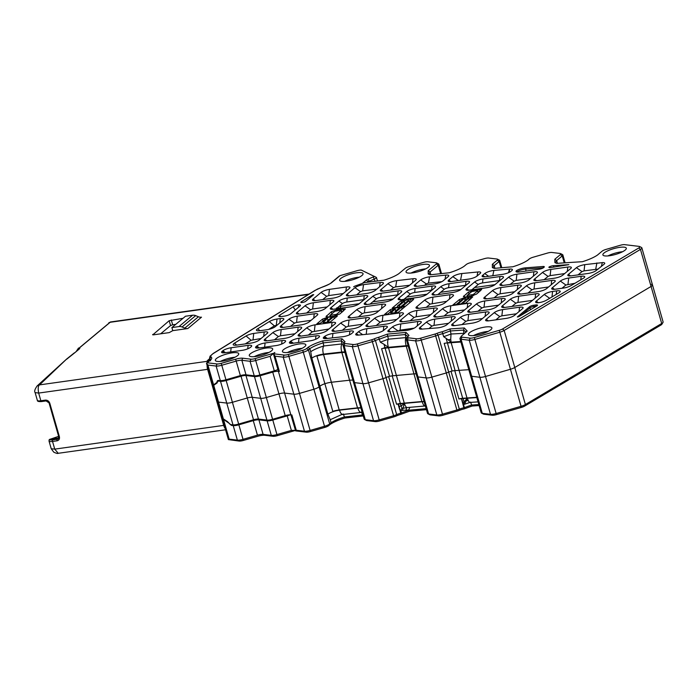 <?xml version="1.0" encoding="UTF-8"?>
<svg xmlns="http://www.w3.org/2000/svg" width="698" height="698" viewBox="0 0 698 698"><rect width="100%" height="100%" fill="white"/><g stroke="black" fill="none" stroke-linecap="round" stroke-linejoin="round"><path stroke-width="1.05" d="M235.645 359.191A8.114 2.024 164 0 1 239.615 358.318A8.114 2.024 164 0 1 242.703 358.196L250.914 359.182A4.869 1.213 -16 0 0 252.772 359.112A4.869 1.213 -16 0 0 255.163 358.589L273.695 353.232L270.126 356.32L255.721 360.482A6.491 1.614 164 0 1 252.536 361.18A6.491 1.614 164 0 1 250.067 361.285L241.848 360.29A6.491 1.614 -16 0 0 239.379 360.386A6.491 1.614 -16 0 0 236.203 361.084L221.79 365.255A6.491 1.614 164 0 1 218.605 365.953A6.491 1.614 164 0 1 216.136 366.049L207.917 365.054L206.486 363.213L213.265 386.971L213.579 384.79L216.397 383.062L217.54 380.611L220.298 380.567L216.136 366.049L216.991 363.955A4.869 1.213 -16 0 0 218.84 363.876A4.869 1.213 -16 0 0 221.231 363.353L235.636 359.191A4.869 1.213 -16 0 0 235.645 359.191L236.203 361.084A6.491 1.614 164 0 1 236.194 361.084L240.365 375.603L225.951 379.773A6.491 1.614 164 0 1 220.298 380.567M228.769 422.909L231.413 425.387L233.211 425.606A6.491 1.614 -16 0 0 238.864 424.812L253.278 420.641A6.491 1.614 164 0 1 258.923 419.847L267.142 420.842A6.491 1.614 -16 0 0 269.611 420.746A6.491 1.614 -16 0 0 272.796 420.048L287.201 415.877A6.491 1.614 -16 0 0 290.176 414.804M228.656 422.997L223.508 419.411L221.632 416.139L228.386 439.592L229.162 439.138L237.372 440.124A6.491 1.614 -16 0 0 243.035 439.33L257.44 435.159A6.491 1.614 164 0 1 263.085 434.365L271.304 435.36A6.491 1.614 -16 0 0 273.773 435.264A6.491 1.614 -16 0 0 276.958 434.566L291.363 430.396L295.804 430.326M265.999 348.093A12.18 3.028 164 0 1 272.682 348.921A12.18 3.028 164 0 1 255.948 356.469A12.18 3.028 164 0 1 249.265 355.631A12.18 3.028 164 0 1 265.999 348.093M268.966 352.446A12.18 3.028 -16 0 0 267.299 352.63A12.18 3.028 -16 0 0 254.29 356.652M356.381 272.813A12.18 3.028 164 0 1 363.056 273.642A12.18 3.028 164 0 1 346.321 281.181A12.18 3.028 164 0 1 339.647 280.352A12.18 3.028 164 0 1 356.381 272.813M359.339 277.167A12.18 3.028 -16 0 0 357.681 277.35A12.18 3.028 -16 0 0 344.664 281.373M232.068 352.856A12.18 3.028 164 0 1 238.751 353.694A12.18 3.028 164 0 1 222.016 361.232A12.18 3.028 164 0 1 215.342 360.404A12.18 3.028 164 0 1 232.068 352.856M235.034 357.21A12.18 3.028 -16 0 0 233.368 357.402A12.18 3.028 -16 0 0 220.359 361.424M277.891 369.469A6.491 1.614 164 0 1 274.288 370.839L259.883 375.001A6.491 1.614 164 0 1 254.229 375.803L246.01 374.809A6.491 1.614 -16 0 0 243.541 374.905A6.491 1.614 -16 0 0 240.365 375.603L235.636 359.191M344.105 342.866L341.182 340.886A1340.588 333.714 -16 0 0 322.973 342.936C317.276 344.707 312.905 346.618 309.851 348.677L308.437 349.855A6.491 1.614 164 0 1 303.29 352.185L288.885 356.355A6.491 1.614 164 0 1 285.7 357.053A6.491 1.614 164 0 1 283.231 357.149L275.012 356.163L273.511 353.781L284.086 355.055A4.869 1.213 -16 0 0 285.936 354.985A4.869 1.213 -16 0 0 288.326 354.462L302.731 350.291A4.869 1.213 -16 0 0 306.596 348.546L308.001 347.368C311.369 345.074 316.281 342.927 322.746 340.921A1342.21 334.115 164 0 1 341.976 338.757L344.986 341.758L344.384 342.491A4.869 1.213 -16 0 0 344.166 342.762A4.869 1.213 -16 0 0 344.908 343.512L353.162 344.507A4.869 1.213 -16 0 0 355.012 344.437A4.869 1.213 -16 0 0 357.402 343.913L371.807 339.743A4.869 1.213 -16 0 0 374.111 338.905A8.114 2.024 164 0 1 378.621 337.317L387.338 334.133A1342.21 334.115 164 0 1 406.018 332.431L408.967 335.459L407.85 336.645A4.869 1.213 -16 0 0 407.475 337.047A4.869 1.213 -16 0 0 408.225 337.797L416.444 338.783A4.869 1.213 -16 0 0 418.294 338.713A4.869 1.213 -16 0 0 420.685 338.19L435.107 334.019A4.869 1.213 -16 0 0 436.913 333.391A8.114 2.024 164 0 1 442.183 331.786L450.009 328.941A1342.21 334.115 164 0 1 464.301 327.964L467.171 331.026L461.518 335.991A4.869 1.213 -16 0 0 461.142 336.392A4.869 1.213 -16 0 0 461.893 337.143L470.112 338.137A4.869 1.213 -16 0 0 471.961 338.059A4.869 1.213 -16 0 0 474.352 337.535L499.271 330.329A4.869 1.213 -16 0 0 502.525 329.002L638.81 247.956A4.869 1.213 -16 0 0 639.621 246.534A4.869 1.213 -16 0 0 639.045 246.377L624.649 244.649A4.869 1.213 -16 0 0 620.409 245.242L606.004 249.413A4.869 1.213 -16 0 0 602.138 251.158L597.392 255.119C593.919 257.457 588.929 259.656 582.42 261.706A1523.211 379.171 -16 0 0 556.725 263.382L554.91 262.623L554.814 259.255L560.407 254.596A4.869 1.213 -16 0 0 560.599 253.601A4.869 1.213 -16 0 0 560.023 253.444L551.813 252.458A4.869 1.213 -16 0 0 547.572 253.051L533.159 257.222A4.869 1.213 -16 0 0 529.302 258.967L527.767 260.249C524.338 262.57 519.391 264.743 512.908 266.758A1523.211 379.171 -16 0 0 494.332 268.39L492.387 267.613L492.343 264.298L497.29 260.18A4.869 1.213 -16 0 0 497.491 259.176A4.869 1.213 -16 0 0 496.915 259.028L488.696 258.033A4.869 1.213 -16 0 0 484.456 258.635L470.051 262.797A4.869 1.213 -16 0 0 466.194 264.551L464.083 266.304C460.689 268.617 455.759 270.772 449.303 272.77A1523.211 379.171 -16 0 0 430.238 274.811L428.206 274.017L428.197 270.745L436.398 263.914A4.869 1.213 -16 0 0 436.59 262.91A4.869 1.213 -16 0 0 436.014 262.762L427.804 261.776A4.869 1.213 -16 0 0 423.564 262.369L409.159 266.54A4.869 1.213 -16 0 0 405.294 268.285L398.741 273.738C395.365 276.042 390.461 278.188 384.031 280.177A1523.211 379.171 -16 0 0 364.478 282.62L364.365 282.577A3.246 0.811 164 0 1 363.257 283.065L355.465 285.892A3.246 0.811 -16 0 0 353.685 286.799A3.246 0.811 164 0 1 355.465 285.892L362.393 283.379L366.398 280.038A3.246 0.811 164 0 1 368.178 279.13L374.416 276.425L376.327 277.403A3.246 0.811 164 0 1 376.327 277.403A3.246 0.811 164 0 1 376.484 277.577A3.246 0.811 164 0 1 374.416 278.982L367.131 282.28M216.397 383.062L217.191 382.042M273.511 353.781A6.491 1.614 164 0 1 274.078 353.109L274.838 352.473A6.491 1.614 164 0 1 273.695 353.232M171.891 327.571L172.772 330.643L187.858 328.522A6.491 5.479 50.2 0 1 184.804 328.104L182.038 326.987A6.491 5.479 -129.8 0 0 178.976 326.577L192.596 315.226L185.511 316.229L171.891 327.571L178.976 326.577M172.772 330.643L169.204 332.614L153.412 334.839L152.653 334.473L153.412 334.839M183.024 318.297L169.169 320.714L152.766 334.857M207.559 362.716L206.913 361.363L39.542 384.886L66.72 358.973L37.116 385.959L39.542 384.886C38.137 385.811 37.849 388.542 38.66 393.079L35.118 392.573C34.15 391.473 34.821 389.266 37.125 385.959M58.833 436.459L58.222 438.815A2.635 2.225 50.2 0 1 57.236 439.243L58.737 438.012L50.125 439.208A0.986 0.471 82 0 0 50.02 439.19L50.02 439.19A0.986 0.471 82 0 0 49.89 439.251L49.165 440.455M108.827 322.764L110.171 322.284A0.986 0.838 -129.8 0 0 109.97 322.345L79.659 347.595A0.986 0.838 50.2 0 1 79.869 347.534L78.743 349.524L79.537 347.7M175.756 324.352L172.668 324.788L171.28 319.946M169.169 320.714L170.556 325.556L172.668 324.788M170.556 325.556L160.627 333.819M58.231 453.299C57.794 453.735 56.302 453.351 53.755 452.147L51.224 448.744L54.732 449.128L58.231 453.299L225.541 429.785M192.596 315.226A6.491 5.479 50.2 0 1 195.658 315.644L198.424 316.761A6.491 5.479 -129.8 0 0 201.486 317.18L187.858 328.522M210.578 360.831L209.766 358.868A4.057 3.22 164.4 0 1 209.679 360.5M209.662 358.746A20.294 5.052 164 0 0 206.913 361.363A4.057 3.813 -150.2 0 0 209.356 359.601L209.679 358.484A1.623 1.571 -7.8 0 1 209.609 358.24L209.609 358.24A1.623 1.571 -7.8 0 1 210.787 356.512A14.614 3.638 -16 0 0 211.197 357.175C212.131 357.838 211.922 358.789 210.543 360.02L207.236 362.777L216.991 363.955M308.516 294.408L110.171 322.284L79.869 347.534A12.834 3.193 164 0 1 78.97 349.262L78.726 349.436M78.97 349.262L74.948 352.612L78.359 349.524M295.376 430.448L277.272 435.692A4.869 1.213 164 0 1 273.023 436.285L264.812 435.299A8.114 2.024 -16 0 0 257.754 436.285A4.869 1.213 164 0 1 257.745 436.294L243.34 440.455A4.869 1.213 164 0 1 239.1 441.057L228.386 439.592M297.261 316.177A6.491 1.614 -16 0 0 288.928 319.204L280.884 325.905A6.491 1.614 -16 0 0 280.622 327.24A6.491 1.614 -16 0 0 283.859 327.345L300.821 324.954A6.491 1.614 -16 0 0 309.162 321.926L317.206 315.234A6.491 1.614 -16 0 0 317.695 314.693A6.491 1.614 -16 0 0 314.231 313.795L297.261 316.177L296.554 322.389L294.469 323.139L290.56 326.402M333.286 301.833A6.491 1.614 -16 0 0 333.784 301.292A6.491 1.614 -16 0 0 330.311 300.393L313.35 302.775A6.491 1.614 -16 0 0 305.017 305.803L296.973 312.503A6.491 1.614 -16 0 0 296.711 313.838A6.491 1.614 -16 0 0 299.948 313.943L316.909 311.561A6.491 1.614 -16 0 0 325.251 308.533L333.286 301.833M301.117 328.627A6.491 1.614 -16 0 0 301.606 328.095A6.491 1.614 -16 0 0 298.142 327.188L281.181 329.578A6.491 1.614 -16 0 0 272.839 332.606L264.795 339.307A6.491 1.614 -16 0 0 264.533 340.641A6.491 1.614 -16 0 0 267.77 340.746L284.74 338.356A6.491 1.614 -16 0 0 293.073 335.328L301.117 328.627M267.186 333.4A6.491 1.614 -16 0 0 267.674 332.859A6.491 1.614 -16 0 0 264.21 331.96L253.74 333.435A6.491 1.614 -16 0 0 246.08 335.982L234.449 343.18A6.491 1.614 -16 0 0 233.507 344.995A6.491 1.614 -16 0 0 236.753 345.1L250.809 343.128A6.491 1.614 -16 0 0 259.141 340.101L267.186 333.4M312.844 295.367L312.66 294.739L301.318 301.772L301.536 302.539M312.66 294.739L313.725 294.635L305.724 301.292A2.434 0.602 164 0 1 302.6 302.435L302.173 302.487A2.434 0.602 164 0 1 300.838 302.321A2.434 0.602 164 0 1 301.318 301.772M285.028 342.029A6.491 1.614 -16 0 0 285.526 341.497A6.491 1.614 -16 0 0 282.053 340.589L265.092 342.971A6.491 1.614 -16 0 0 256.751 346.007L256.122 346.531A6.491 1.614 -16 0 0 255.861 347.866A6.491 1.614 -16 0 0 259.098 347.97L276.068 345.58A6.491 1.614 -16 0 0 284.4 342.552L285.028 342.029M222.191 351.295A6.491 1.614 -16 0 0 221.929 352.63A6.491 1.614 -16 0 0 225.166 352.734L242.136 350.352A6.491 1.614 -16 0 0 250.469 347.325L251.097 346.801A6.491 1.614 -16 0 0 251.594 346.26A6.491 1.614 -16 0 0 248.122 345.362L231.16 347.744A6.491 1.614 -16 0 0 222.819 350.771L222.191 351.295L224.346 352.83M266.889 329.726A6.491 1.614 -16 0 0 275.23 326.699L283.275 319.998A6.491 1.614 -16 0 0 283.763 319.466A6.491 1.614 -16 0 0 280.299 318.558L277.001 319.021A6.491 1.614 -16 0 0 269.341 321.569L257.71 328.775A6.491 1.614 -16 0 0 256.777 330.59A6.491 1.614 -16 0 0 260.014 330.695L266.889 329.726M349.375 288.431A6.491 1.614 -16 0 0 349.873 287.899A6.491 1.614 -16 0 0 346.4 286.991L329.439 289.373A6.491 1.614 -16 0 0 321.097 292.401L313.053 299.102A6.491 1.614 -16 0 0 312.791 300.437A6.491 1.614 -16 0 0 316.028 300.541L332.998 298.159A6.491 1.614 -16 0 0 341.331 295.132L349.375 288.431M295.437 309.868A4.869 3.542 58.2 0 1 293.378 306.684L279.802 315.095A4.869 3.542 -121.8 0 0 280.474 316.63M293.378 306.684A4.869 1.213 164 0 1 298.439 304.886A4.869 1.213 164 0 1 300.472 305.296A4.869 1.213 164 0 1 300.027 306.038L290.647 313.856A4.869 1.213 164 0 1 284.391 316.124L281.53 316.534A4.869 1.213 164 0 1 278.86 316.203A4.869 1.213 164 0 1 279.296 315.452A4.869 1.213 164 0 1 279.802 315.095M376.318 277.403L361.294 270.082A4.869 1.213 -16 0 0 357.167 270.684L340.057 275.64L331.768 282.542C329.561 284.182 326.289 285.752 321.953 287.262A14.614 3.638 -16 0 0 320.347 287.881L317.564 289.094A14.667 3.656 -16 0 0 315.391 290.281L213.614 353.319A14.667 3.656 -16 0 0 210.944 355.657L210.787 356.512M207.236 362.777L206.486 363.213L207.236 362.777M339.176 276.181L340.057 275.64L339.176 276.181M343.233 293.544L328.723 295.586L326.638 296.345L322.729 299.599M277.132 325.12L274.375 325.87L268.695 329.386M261.043 338.513L251.114 340.275L245.26 343.905M294.975 333.749L280.465 335.782L278.38 336.541L274.471 339.804M327.144 306.946L312.643 308.987L310.558 309.746L306.64 313.001M311.064 320.347L296.554 322.389M298.439 304.886A4.807 2.295 -98 0 1 298.796 307.068M336.488 307.966L340.31 307.984M479.116 405.555A1342.21 334.115 -16 0 0 472.118 406.035L464.292 408.88A8.114 2.024 -16 0 0 459.022 410.494A4.869 1.213 164 0 1 457.207 411.113L446.284 372.95A6.491 1.614 -16 0 0 448.701 372.113A6.491 1.614 164 0 1 446.284 372.95L431.861 377.121A6.491 1.614 164 0 1 428.677 377.819A6.491 1.614 164 0 1 426.208 377.915L417.971 376.929L427.534 410.206A6.491 1.614 164 0 1 426.443 409.665L427.525 413.425A6.491 1.614 -16 0 0 427.848 413.766A6.491 1.614 -16 0 0 428.616 413.966L436.826 414.961A6.491 1.614 -16 0 0 442.488 414.158L456.902 409.988A6.491 1.614 -16 0 0 459.319 409.15A6.491 1.614 164 0 1 463.882 407.798L461.457 398.724L458.944 398.959A6.701 1.666 164 0 1 461.631 398.41A6.701 1.666 164 0 1 462.695 398.288L461.657 398.689L463.062 403.592L464.022 401.969A1.623 1.064 38.9 0 0 465.278 402.676L463.524 404.561L464.406 407.623L471.386 405.067A1340.588 333.714 164 0 1 478.828 404.552M404.282 403.392L396.577 404.238L388.646 376.588A5.689 1.413 -16 0 1 389.99 376.239M458.944 398.959L451.021 371.31A6.701 1.666 -16 0 1 453.377 370.804M339.376 410.18A8.603 2.146 -16 0 0 338.958 410.232L332.798 411.366L324.875 383.717A8.603 2.146 -16 0 0 319.876 386.221L311.84 358.187L310.715 351.705C313.768 349.646 318.148 347.735 323.837 345.964C322.651 347.604 322.511 350.326 323.427 354.113A1334.148 332.108 164 0 1 341.75 352.054C340.825 348.25 340.921 345.536 342.046 343.913L323.837 345.964L322.746 340.921M332.798 411.366A9.65 2.399 164 0 1 338.582 410.005A9.65 2.399 164 0 1 339.202 409.927A1333.738 332.004 164 0 1 357.516 407.868L349.585 380.227A10.81 2.687 164 0 1 352.883 380.166A10.81 2.687 -16 0 0 349.585 380.227A1333.738 332.004 -16 0 0 331.271 382.277A9.65 2.399 -16 0 0 330.66 382.356A9.65 2.399 -16 0 0 324.875 383.717A8.603 2.146 -16 0 0 319.876 386.221L319.065 386.893L319.876 386.221L327.912 414.246L330.224 419.734L341.549 414.612L362.14 412.335M218.038 400.565A6.491 1.614 -16 0 0 217.444 401.559A6.491 1.614 -16 0 0 218.544 402.1L226.754 403.086A6.491 1.614 -16 0 0 232.408 402.292L247.267 397.991A5.68 1.413 164 0 1 250.059 397.38A5.68 1.413 164 0 1 252.214 397.302L260.686 398.314A6.491 1.614 -16 0 0 266.339 397.52L278.956 393.873A6.491 1.614 164 0 1 282.149 393.175A6.491 1.614 164 0 1 284.618 393.079L293.849 394.187A6.491 1.614 -16 0 0 299.503 393.393L313.908 389.222A6.491 1.614 -16 0 0 319.065 386.893L329.683 423.93L331.096 422.761C334.141 420.702 338.521 418.783 344.21 417.02A1340.588 333.714 164 0 1 362.419 414.97L363.047 415.188M363.283 415.947A1342.21 334.115 -16 0 0 344.847 418.023C338.39 420.022 333.478 422.168 330.11 424.471L328.697 425.64A4.869 1.213 164 0 1 324.84 427.394L310.436 431.565A4.869 1.213 164 0 1 306.195 432.158L295.62 430.884L296.257 430.238L291.877 414.961L290.857 414.839A6.491 1.614 -16 0 0 288.387 414.944A6.491 1.614 -16 0 0 285.203 415.642L272.586 419.289A6.491 1.614 164 0 1 266.924 420.083L258.461 419.062A5.68 1.413 -16 0 0 256.297 419.149A5.68 1.413 -16 0 0 253.505 419.76L238.655 424.052A6.491 1.614 164 0 1 232.992 424.855L230.288 424.524L227.469 421.583L223.36 418.905L221.388 415.293L217.444 401.559A6.491 1.614 -16 0 0 218.544 402.1L226.754 403.086A6.491 1.614 -16 0 0 232.408 402.292L247.267 397.991A5.68 1.413 164 0 1 250.059 397.38A5.68 1.413 164 0 1 252.214 397.302L260.686 398.314A6.491 1.614 -16 0 0 266.339 397.52L278.956 393.873A6.491 1.614 164 0 1 282.149 393.175A6.491 1.614 164 0 1 284.618 393.079L293.849 394.187A6.491 1.614 -16 0 0 299.503 393.393L313.908 389.222A6.491 1.614 -16 0 0 319.065 386.893L308.437 349.855L306.596 348.546M460.907 342.029A1333.738 332.004 -16 0 0 451.144 342.692L447.182 342.971A10.409 2.591 -16 0 0 444.172 343.364L452.095 371.013A6.491 1.614 -16 0 0 448.701 372.113A6.491 1.614 164 0 1 451.021 371.31M463.044 398.541L464.022 401.969L467.346 398.226L468.262 400.573C469.187 402.362 469.937 402.859 470.513 402.048M467.18 398.235L462.957 398.549L467.346 398.226L466.194 400.8A8.603 5.078 148.7 0 1 468.262 400.573M463.114 404.517L463.062 403.592M400.46 403.767L401.114 406.07A3.246 0.811 -16 0 0 399.186 406.454L400.678 413.233L401.437 412.919A3.246 0.811 164 0 1 401.498 412.893L408.758 410.241A1340.588 333.714 164 0 1 426.155 408.662M426.007 404.953A6.491 1.614 164 0 1 424.908 404.412L426.443 409.665A1342.21 334.115 -16 0 0 409.447 411.235L401.202 414.228A4.869 1.213 -16 0 0 400.774 414.411A8.114 2.024 -16 0 0 396.22 416.008A4.869 1.213 164 0 1 393.916 416.846L382.984 378.674A6.491 1.614 -16 0 0 386.055 377.557A6.491 1.614 164 0 1 382.984 378.674L368.579 382.844A6.491 1.614 164 0 1 365.394 383.542A6.491 1.614 164 0 1 362.925 383.638L354.532 382.626L364.4 416.558L363.326 416.087L364.208 419.149A6.491 1.614 -16 0 0 364.531 419.481A6.491 1.614 -16 0 0 365.298 419.69L373.543 420.676A6.491 1.614 -16 0 0 379.206 419.882L393.611 415.72A6.491 1.614 -16 0 0 396.673 414.603A6.491 1.614 164 0 1 400.678 413.233M408.225 346.191A10.522 2.618 -16 0 0 406.027 346.243A1333.738 332.004 -16 0 0 388.254 347.848L384.903 348.154A9.737 2.426 -16 0 0 381.605 348.677L389.536 376.327A6.491 1.614 -16 0 0 386.055 377.557A6.491 1.614 164 0 1 388.646 376.588M399.631 409.534L398.069 404.09M422.054 401.786A1334.148 332.108 -16 0 0 404.43 403.374L403.016 408.278L402.065 408.286L401.114 406.07L404.43 403.374C405.189 405.87 406.053 407.266 407.013 407.571L425.361 405.966M399.186 406.454L398.479 403.994M663.004 322.389L661.905 324.23A4.869 1.213 164 0 1 660.919 325.059L524.634 406.105A4.869 1.213 164 0 1 521.38 407.431L496.461 414.638A4.869 1.213 164 0 1 492.221 415.231L484.002 414.246A4.869 1.213 164 0 1 483.426 414.097L481.515 413.111A6.491 1.614 -16 0 0 482.283 413.321L490.493 414.307A6.491 1.614 -16 0 0 496.156 413.513L521.074 406.297A6.491 1.614 -16 0 0 525.411 404.535L661.695 323.488A6.491 1.614 -16 0 0 663.004 322.389A6.491 1.614 -16 0 0 663.1 321.926L652.482 284.889A6.491 1.614 -16 0 0 651.382 284.348M457.207 411.113L442.794 415.293A4.869 1.213 164 0 1 438.553 415.886L430.334 414.9A4.869 1.213 164 0 1 429.759 414.743L427.848 413.766M393.916 416.846L379.511 421.016A4.869 1.213 164 0 1 375.271 421.609L367.017 420.615A4.869 1.213 164 0 1 366.441 420.466L364.531 419.481M296.257 430.238L304.468 431.233A6.491 1.614 -16 0 0 310.121 430.43L324.535 426.269A6.491 1.614 -16 0 0 329.683 423.93L328.697 425.64M471.159 374.739A6.491 1.614 -16 0 0 470.565 375.733L481.192 412.78A6.491 1.614 -16 0 0 481.515 413.111M639.621 246.534L641.532 247.511A6.491 1.614 164 0 1 641.855 247.851A6.491 1.614 164 0 1 640.459 249.404L504.165 330.451A6.491 1.614 164 0 1 499.829 332.222L474.91 339.429A6.491 1.614 164 0 1 471.726 340.127A6.491 1.614 164 0 1 469.257 340.231L461.038 339.237L471.665 376.274A6.491 1.614 -16 0 1 470.565 375.733A6.491 1.614 -16 0 0 471.665 376.274L479.875 377.269A6.491 1.614 -16 0 0 485.529 376.475L510.456 369.259A6.491 1.614 -16 0 0 514.784 367.497L651.077 286.45A6.491 1.614 -16 0 0 652.482 284.889A6.491 1.614 164 0 1 651.077 286.45L514.784 367.497L525.411 404.535L524.634 406.105M295.62 430.884L290.9 414.848M472.118 406.035L470.609 402.38M478.06 401.865L469.972 402.423L463.882 404.456M409.805 407.353L408.696 410.023L400.783 410.424L401.498 412.893L401.202 414.228M409.447 411.235L408.696 410.023M363.091 415.327L362.419 414.97L361.651 412.291M344.847 418.023L343.425 414.272M401.437 412.919L400.731 410.45A3.246 0.811 164 0 1 400.783 410.424A3.246 1.483 -68.6 0 1 402.065 408.286A3.246 1.527 -67.6 0 0 400.731 410.45L399.701 409.831M463.882 407.798L464.406 407.623M463.524 404.561L463.018 404.788M438.553 415.886L436.826 414.961L426.208 377.915A6.491 1.614 -16 0 0 431.861 377.121L442.794 415.293M375.271 421.609L373.543 420.676L362.925 383.638A6.491 1.614 -16 0 0 368.579 382.844L379.511 421.016M363.326 416.087L353.432 382.085A6.491 1.614 -16 0 0 354.532 382.626A6.491 1.614 164 0 1 353.432 382.085L345.397 354.061A6.491 1.614 -16 0 0 345.397 354.061L345.397 354.061A6.491 1.614 -16 0 0 346.496 354.601L354.532 382.626L362.925 383.638L352.307 346.601L344.053 345.606A6.491 1.614 164 0 1 342.962 345.065A6.491 1.614 164 0 1 343.058 344.611L344.166 342.762M385.863 347.552L383.996 347.796M454.764 370.647L462.695 398.288L467.006 397.991L459.075 370.341A1333.738 332.004 -16 0 1 468.829 369.678A1333.738 332.004 -16 0 0 459.075 370.341L454.86 370.638M353.607 381.509A6.491 1.614 -16 0 0 353.432 382.085M396.577 404.238A5.689 1.413 164 0 1 399.492 403.592A5.689 1.413 164 0 1 400.129 403.514L404.107 403.139A1333.738 332.004 164 0 1 421.88 401.542L413.949 373.892A10.522 2.618 164 0 1 416.148 373.84A10.522 2.618 -16 0 0 413.949 373.892A1333.738 332.004 -16 0 0 396.176 375.498L392.206 375.864L400.451 403.749M417.273 375.55A6.491 1.614 -16 0 0 416.872 376.388A6.491 1.614 -16 0 0 417.971 376.929A6.491 1.614 164 0 1 416.872 376.388L408.836 348.354A6.491 1.614 -16 0 0 409.927 348.895L417.971 376.929L426.208 377.915L415.589 340.877L407.37 339.891A6.491 1.614 164 0 1 406.28 339.35A6.491 1.614 164 0 1 406.376 338.888L407.475 337.047M465.531 400.259A1.623 1.082 43 0 0 466.194 400.8L465.278 402.676M361.555 411.942C360.238 412.911 358.999 411.637 357.821 408.103L360.247 408.016L357.821 408.103M357.69 408.121A1334.148 332.108 -16 0 0 339.498 410.162C340.676 413.687 341.959 414.961 343.346 413.993M425.571 405.617C424.506 406.611 423.381 405.329 422.203 401.769L404.43 403.374M476.76 397.328A1333.738 332.004 164 0 0 467.006 397.991L476.839 397.598A1334.148 332.108 -16 0 0 467.346 398.226M402.711 410.529A3.246 1.169 -96.3 0 1 403.016 408.278L407.013 407.571A3.246 0.942 -89.8 0 0 406.166 410.25M464.057 407.824L464.292 408.88M400.774 414.411L400.835 413.26M408.068 336.453L405.198 334.56A1340.588 333.714 -16 0 0 387.521 336.166L379.45 339.149A6.491 1.614 -16 0 0 375.437 340.519A6.491 1.614 164 0 1 372.366 341.636L357.961 345.807A6.491 1.614 164 0 1 354.776 346.505A6.491 1.614 164 0 1 352.307 346.601L353.162 344.507M466.281 332.021L463.455 330.084A1340.588 333.714 -16 0 0 450.14 330.992L442.802 333.688A6.491 1.614 -16 0 0 438.082 335.075A6.491 1.614 164 0 1 435.665 335.913L421.243 340.083A6.491 1.614 164 0 1 418.058 340.781A6.491 1.614 164 0 1 415.589 340.877L416.444 338.783M354.968 287.689A6.491 1.614 164 0 1 363.3 284.662A6.491 1.614 164 0 1 363.527 284.636A1516.719 377.557 164 0 1 380.192 282.55A6.491 1.614 164 0 1 383.359 283.493A6.491 1.614 164 0 1 382.87 284.025L375.236 290.385A6.491 1.614 164 0 1 366.895 293.413L349.934 295.795A6.491 1.614 164 0 1 346.697 295.699A6.491 1.614 164 0 1 346.958 294.364L354.968 287.689L360.508 291.624L356.634 294.861M376.789 289.094A1511.842 376.344 -16 0 0 362.646 290.865L360.508 291.624M387.948 283.711A6.491 1.614 164 0 1 396.29 280.683A6.491 1.614 164 0 1 396.691 280.631L413.076 278.729A6.491 1.614 164 0 1 416.139 279.68A6.491 1.614 164 0 1 415.65 280.221L409.168 285.622A6.491 1.614 164 0 1 400.827 288.649L383.865 291.031A6.491 1.614 164 0 1 380.628 290.926A6.491 1.614 164 0 1 380.89 289.591L387.948 283.711L393.489 287.646L390.566 290.089M409.595 285.264L395.574 286.887L393.489 287.646M420.702 279.924A6.491 1.614 164 0 1 429.034 276.897A6.491 1.614 164 0 1 429.549 276.836A1516.719 377.557 164 0 1 445.786 275.099A6.491 1.614 164 0 1 448.674 276.076A6.491 1.614 164 0 1 448.186 276.609L443.099 280.849A6.491 1.614 164 0 1 434.758 283.877L417.797 286.259A6.491 1.614 164 0 1 414.56 286.154A6.491 1.614 164 0 1 414.821 284.819L420.702 279.924L426.242 283.859L424.497 285.316M441.843 281.66A1511.842 376.344 -16 0 0 428.459 283.091L426.242 283.859M452.845 276.644A6.491 1.614 164 0 1 461.186 273.616A6.491 1.614 164 0 1 461.858 273.537L477.825 271.984A6.491 1.614 164 0 1 480.617 272.962A6.491 1.614 164 0 1 480.128 273.503L477.031 276.076A6.491 1.614 164 0 1 468.69 279.113L451.728 281.495A6.491 1.614 164 0 1 448.491 281.39A6.491 1.614 164 0 1 448.753 280.055L452.845 276.644L458.359 280.561M469.859 278.903L458.429 280.552M484.752 273.555A6.491 1.614 164 0 1 493.093 270.527A6.491 1.614 164 0 1 493.879 270.44A1516.719 377.557 164 0 1 509.383 269.088L509.776 269.062A6.491 1.614 164 0 1 512.306 270.065A6.491 1.614 164 0 1 511.809 270.606L510.962 271.313A6.491 1.614 164 0 1 502.621 274.34L485.66 276.722A6.491 1.614 164 0 1 482.423 276.617A6.491 1.614 164 0 1 482.684 275.282L484.752 273.555L488.626 276.303M549.012 267.055A3.246 0.811 164 0 1 552.895 265.746A3.246 0.811 164 0 1 553.418 265.694A1516.719 377.557 164 0 1 568.887 264.655L550.696 267.587A3.246 0.811 164 0 1 548.907 267.36A3.246 0.811 164 0 1 549.012 267.055L549.16 267.57M344.969 352.516A10.81 2.687 -16 0 0 341.654 352.577A1333.738 332.004 -16 0 0 323.34 354.628A9.65 2.399 -16 0 0 316.944 356.067L323.427 354.113A8.603 2.146 -16 0 0 322.877 354.183A8.603 2.146 -16 0 0 322.668 354.209L322.877 354.183M316.944 356.067L324.875 383.717A9.65 2.399 -16 0 1 331.271 382.277A1333.738 332.004 -16 0 1 349.585 380.227L341.75 352.054A8.603 2.146 164 0 1 344.856 352.089M217.113 382.67L218.57 380.358L217.75 381.038L220.516 381.317A6.491 1.614 -16 0 0 226.169 380.523L241.028 376.231A5.68 1.413 164 0 1 243.811 375.62A5.68 1.413 164 0 1 245.975 375.533L254.447 376.554A6.491 1.614 -16 0 0 260.101 375.76L272.717 372.104A6.491 1.614 164 0 1 275.902 371.415A6.491 1.614 164 0 1 278.371 371.31L279.392 371.432A6.491 1.614 164 0 1 278.301 370.891L273.677 354.776M619.623 247.362A12.18 3.028 164 0 1 626.307 248.2A12.18 3.028 164 0 1 609.572 255.738A12.18 3.028 164 0 1 602.889 254.91A12.18 3.028 164 0 1 619.623 247.362M622.581 251.716A12.18 3.028 -16 0 0 620.923 251.908A12.18 3.028 -16 0 0 607.914 255.93M422.779 264.49A12.18 3.028 164 0 1 429.453 265.319A12.18 3.028 164 0 1 412.719 272.866A12.18 3.028 164 0 1 406.044 272.037A12.18 3.028 164 0 1 422.779 264.49M425.736 268.843A12.18 3.028 -16 0 0 424.079 269.035A12.18 3.028 -16 0 0 411.061 273.049M299.163 343.966A12.18 3.028 164 0 1 305.837 344.795A12.18 3.028 164 0 1 289.112 352.333A12.18 3.028 164 0 1 282.428 351.504A12.18 3.028 164 0 1 299.163 343.966M302.121 348.319A12.18 3.028 -16 0 0 300.463 348.503A12.18 3.028 -16 0 0 287.454 352.525M485.189 327.039A12.18 3.028 164 0 1 491.872 327.868A12.18 3.028 164 0 1 475.137 335.415A12.18 3.028 164 0 1 468.454 334.586A12.18 3.028 164 0 1 485.189 327.039M488.155 331.393A12.18 3.028 -16 0 0 486.489 331.576A12.18 3.028 -16 0 0 473.48 335.598M381.605 348.677L388.358 347.325L384.057 344.315L392.826 375.803A9.737 2.426 -16 0 0 389.536 376.327M444.172 343.364L451.266 342.168L446.144 338.373L455.113 370.621A10.409 2.591 -16 0 0 452.095 371.013M331.384 311.736L337.666 309.467L345.388 308.978L339.935 313.917L333.845 316.168L328.348 316.944L326.018 316.587L331.384 311.736L331.951 313.707M560.346 281.076A6.491 1.614 164 0 1 568.687 278.048L581.181 276.295A6.491 1.614 164 0 1 584.645 277.193A6.491 1.614 164 0 1 583.336 278.293L571.077 285.587A6.491 1.614 164 0 1 563.556 288.056L555.276 289.216A6.491 1.614 164 0 1 552.039 289.112A6.491 1.614 164 0 1 552.301 287.777L560.346 281.076L565.886 285.02L561.977 288.274M546.647 288.571A6.491 1.614 164 0 1 538.315 291.598L521.345 293.989A6.491 1.614 164 0 1 518.108 293.884A6.491 1.614 164 0 1 518.37 292.549L526.414 285.848A6.491 1.614 164 0 1 534.755 282.821L551.717 280.439A6.491 1.614 164 0 1 555.18 281.338A6.491 1.614 164 0 1 554.692 281.87L546.647 288.571M519.548 307.233A6.491 1.614 164 0 1 523.011 308.141A6.491 1.614 164 0 1 522.523 308.673L514.478 315.374A6.491 1.614 164 0 1 506.137 318.401L489.176 320.783A6.491 1.614 164 0 1 485.939 320.679A6.491 1.614 164 0 1 486.201 319.344L494.245 312.643A6.491 1.614 164 0 1 502.577 309.615L519.548 307.233L519.05 311.561M501.696 298.604A6.491 1.614 164 0 1 505.169 299.503A6.491 1.614 164 0 1 504.671 300.044L496.627 306.745A6.491 1.614 164 0 1 488.295 309.772L471.333 312.154A6.491 1.614 164 0 1 468.088 312.05A6.491 1.614 164 0 1 468.358 310.715L476.402 304.014A6.491 1.614 164 0 1 484.735 300.986L501.696 298.604L501.208 302.932M567.806 267.037A6.491 1.614 164 0 1 571.269 267.936A6.491 1.614 164 0 1 570.781 268.477L562.736 275.178A6.491 1.614 164 0 1 554.395 278.205L537.434 280.587A6.491 1.614 164 0 1 534.197 280.483A6.491 1.614 164 0 1 534.459 279.148L542.503 272.447A6.491 1.614 164 0 1 550.835 269.419L567.806 267.037L567.308 271.365M451.685 316.77A6.491 1.614 164 0 1 455.148 317.677A6.491 1.614 164 0 1 454.66 318.209L446.807 324.745A6.491 1.614 164 0 1 437.559 327.877L421.967 329.116A6.491 1.614 164 0 1 419.646 328.906A6.491 1.614 164 0 1 419.908 327.571L426.382 322.188A6.491 1.614 164 0 1 434.714 319.152L451.685 316.77L451.187 321.097M466.011 281.338A6.491 1.614 164 0 1 469.475 282.245A6.491 1.614 164 0 1 468.986 282.777L460.942 289.478A6.491 1.614 164 0 1 452.609 292.506L435.639 294.896A6.491 1.614 164 0 1 432.402 294.792A6.491 1.614 164 0 1 432.664 293.457L440.708 286.756A6.491 1.614 164 0 1 449.041 283.728L466.011 281.338L465.557 285.316A3.377 0.838 164 0 1 466.002 285.264M433.842 308.141A6.491 1.614 164 0 1 437.306 309.04A6.491 1.614 164 0 1 436.808 309.58L428.773 316.281A6.491 1.614 164 0 1 420.432 319.309L403.47 321.691A6.491 1.614 164 0 1 400.233 321.586A6.491 1.614 164 0 1 400.495 320.251L408.539 313.55A6.491 1.614 164 0 1 416.872 310.523L433.842 308.141L433.345 312.468M398.148 290.883A6.491 1.614 164 0 1 401.612 291.781A6.491 1.614 164 0 1 401.123 292.314L393.079 299.014A6.491 1.614 164 0 1 384.746 302.042L367.776 304.433A6.491 1.614 164 0 1 364.539 304.328A6.491 1.614 164 0 1 364.801 302.993L372.845 296.292A6.491 1.614 164 0 1 381.187 293.265L398.148 290.883L397.694 294.853A3.377 0.838 164 0 1 398.139 294.809M365.979 317.677A6.491 1.614 164 0 1 369.443 318.585A6.491 1.614 164 0 1 368.945 319.117L360.91 325.818A6.491 1.614 164 0 1 352.569 328.845L335.607 331.227A6.491 1.614 164 0 1 332.37 331.122A6.491 1.614 164 0 1 332.632 329.788L340.676 323.087A6.491 1.614 164 0 1 349.009 320.059L365.979 317.677L365.482 322.005M383.682 330.337A6.491 1.614 164 0 1 374.739 333.443L358.667 335.084A6.491 1.614 164 0 1 356.032 334.9A6.491 1.614 164 0 1 356.303 333.574L358.519 331.725A6.491 1.614 164 0 1 366.851 328.697L383.821 326.306A6.491 1.614 164 0 1 387.285 327.214A6.491 1.614 164 0 1 386.797 327.746L383.682 330.337M315.958 335.843A6.491 1.614 164 0 1 319.422 336.75A6.491 1.614 164 0 1 318.934 337.282L318.262 337.841A6.491 1.614 164 0 1 309.921 340.868L292.959 343.259A6.491 1.614 164 0 1 289.722 343.154A6.491 1.614 164 0 1 289.984 341.819L290.656 341.261A6.491 1.614 164 0 1 298.988 338.233L315.958 335.843L315.557 339.324M536.823 305.96L518.701 316.735L517.314 316.988L529.512 306.762A3.246 0.811 164 0 1 533.682 305.244L535.741 304.956A3.246 0.811 164 0 1 537.521 305.183A3.246 0.811 164 0 1 536.823 305.96M516.363 270.745A6.491 1.614 164 0 1 525.324 267.858L543.009 266.496A3.246 0.811 164 0 1 544.318 266.767A3.246 0.811 164 0 1 544.021 267.264L543.55 267.657A3.246 0.811 164 0 1 539.38 269.175L519.591 271.958A6.491 1.614 164 0 1 516.023 271.513A6.491 1.614 164 0 1 516.363 270.745L516.712 271.958A6.491 1.614 164 0 1 524.73 269.175A6.491 1.614 164 0 1 525.673 269.07L543.376 267.788M306.745 327.859A6.491 1.614 164 0 1 315.077 324.832L332.047 322.45A6.491 1.614 164 0 1 335.511 323.349A6.491 1.614 164 0 1 335.014 323.889L326.978 330.582A6.491 1.614 164 0 1 318.637 333.618L301.676 336A6.491 1.614 164 0 1 298.439 335.895A6.491 1.614 164 0 1 298.7 334.56L306.745 327.859L312.285 331.794L308.376 335.057M338.914 301.065A6.491 1.614 164 0 1 347.255 298.029L364.216 295.647A6.491 1.614 164 0 1 367.68 296.554A6.491 1.614 164 0 1 367.192 297.086L359.147 303.787A6.491 1.614 164 0 1 350.815 306.815L333.845 309.197A6.491 1.614 164 0 1 330.608 309.092A6.491 1.614 164 0 1 330.869 307.757L338.914 301.065L342.465 303.586A3.377 0.838 164 0 1 346.793 302.007L363.763 299.625A3.377 0.838 164 0 1 364.208 299.573M326.455 338.565A6.491 1.614 164 0 1 323.619 338.408A6.491 1.614 164 0 1 323.889 337.073L324.587 336.488A6.491 1.614 164 0 1 332.92 333.461L349.89 331.079A6.491 1.614 164 0 1 353.354 331.978A6.491 1.614 164 0 1 352.865 332.518L351.513 333.644A6.491 1.614 164 0 1 342.692 336.733A1348.702 335.729 -16 0 0 326.455 338.565M399.91 312.913A6.491 1.614 164 0 1 403.374 313.812A6.491 1.614 164 0 1 402.877 314.344L394.841 321.045A6.491 1.614 164 0 1 386.5 324.073L369.539 326.463A6.491 1.614 164 0 1 366.302 326.359A6.491 1.614 164 0 1 366.563 325.024L374.608 318.323A6.491 1.614 164 0 1 382.94 315.295L399.91 312.913L399.413 317.241M382.059 304.276A6.491 1.614 164 0 1 385.532 305.183A6.491 1.614 164 0 1 385.034 305.715L376.99 312.416A6.491 1.614 164 0 1 368.657 315.444L351.687 317.826A6.491 1.614 164 0 1 348.45 317.73A6.491 1.614 164 0 1 348.721 316.395L356.757 309.694A6.491 1.614 164 0 1 365.098 306.666L382.059 304.276L381.57 308.603M432.079 286.11A6.491 1.614 164 0 1 435.543 287.018A6.491 1.614 164 0 1 435.055 287.55L427.01 294.251A6.491 1.614 164 0 1 418.678 297.278L401.708 299.66A6.491 1.614 164 0 1 398.471 299.555A6.491 1.614 164 0 1 398.733 298.221L406.777 291.52A6.491 1.614 164 0 1 415.109 288.492L432.079 286.11L431.626 290.089A3.377 0.838 164 0 1 432.071 290.036M417.753 321.542A6.491 1.614 164 0 1 421.217 322.441A6.491 1.614 164 0 1 420.728 322.982L415.598 327.249A6.491 1.614 164 0 1 406.463 330.372A1348.702 335.729 -16 0 0 390.732 331.812A6.491 1.614 164 0 1 388.175 331.629A6.491 1.614 164 0 1 388.437 330.294L392.451 326.952A6.491 1.614 164 0 1 400.783 323.924L417.753 321.542L417.256 325.87M424.62 300.157A6.491 1.614 164 0 1 432.961 297.13L449.922 294.739A6.491 1.614 164 0 1 453.395 295.647A6.491 1.614 164 0 1 452.897 296.179L444.853 302.88A6.491 1.614 164 0 1 436.52 305.907L419.55 308.289A6.491 1.614 164 0 1 416.313 308.184A6.491 1.614 164 0 1 416.575 306.85L424.62 300.157L430.16 304.092L426.251 307.347M467.765 303.368A6.491 1.614 164 0 1 471.237 304.276A6.491 1.614 164 0 1 470.74 304.808L462.695 311.509A6.491 1.614 164 0 1 454.363 314.536L437.402 316.927A6.491 1.614 164 0 1 434.165 316.822A6.491 1.614 164 0 1 434.426 315.487L442.471 308.786A6.491 1.614 164 0 1 450.803 305.759L467.765 303.368L467.276 307.705M499.943 276.574A6.491 1.614 164 0 1 503.406 277.472A6.491 1.614 164 0 1 502.918 278.013L494.873 284.714A6.491 1.614 164 0 1 486.532 287.742L469.571 290.124A6.491 1.614 164 0 1 466.334 290.019A6.491 1.614 164 0 1 466.596 288.684L474.64 281.983A6.491 1.614 164 0 1 482.972 278.956L499.943 276.574L499.489 280.552A3.377 0.838 164 0 1 499.925 280.5M533.874 271.801A6.491 1.614 164 0 1 537.338 272.709A6.491 1.614 164 0 1 536.849 273.241L528.805 279.942A6.491 1.614 164 0 1 520.464 282.969L503.502 285.351A6.491 1.614 164 0 1 500.265 285.255A6.491 1.614 164 0 1 500.527 283.92L508.572 277.219A6.491 1.614 164 0 1 516.904 274.192L533.874 271.801L533.377 276.129M517.785 285.203A6.491 1.614 164 0 1 521.249 286.11A6.491 1.614 164 0 1 520.76 286.642L512.716 293.343A6.491 1.614 164 0 1 504.384 296.371L487.413 298.753A6.491 1.614 164 0 1 484.176 298.648A6.491 1.614 164 0 1 484.438 297.313L492.483 290.612A6.491 1.614 164 0 1 500.824 287.585L517.785 285.203L517.288 289.53M485.616 312.006A6.491 1.614 164 0 1 489.08 312.905A6.491 1.614 164 0 1 488.591 313.446L480.547 320.138A6.491 1.614 164 0 1 472.206 323.165L455.244 325.556A6.491 1.614 164 0 1 452.007 325.451A6.491 1.614 164 0 1 452.269 324.116L460.314 317.416A6.491 1.614 164 0 1 468.646 314.388L485.616 312.006L485.119 316.334M530.559 301.972A6.491 1.614 164 0 1 522.226 305L505.256 307.382A6.491 1.614 164 0 1 502.019 307.277A6.491 1.614 164 0 1 502.29 305.951L510.325 299.25A6.491 1.614 164 0 1 518.666 296.222L535.628 293.832A6.491 1.614 164 0 1 539.1 294.739A6.491 1.614 164 0 1 538.603 295.271L530.559 301.972M604.145 264.176L595.603 270.999A6.491 1.614 164 0 1 588.082 273.468L571.365 275.815A6.491 1.614 164 0 1 568.128 275.71A6.491 1.614 164 0 1 568.39 274.375L576.435 267.683A6.491 1.614 164 0 1 584.767 264.647L602.313 262.623A6.491 1.614 164 0 1 604.634 263.643A6.491 1.614 164 0 1 604.145 264.176M552.598 291.45L556.655 290.883A6.491 1.614 164 0 1 560.119 291.781A6.491 1.614 164 0 1 558.81 292.881L546.543 300.175A6.491 1.614 164 0 1 539.109 302.627A6.491 1.614 164 0 1 535.951 302.513A6.491 1.614 164 0 1 536.221 301.178L544.257 294.477A6.491 1.614 164 0 1 552.598 291.45L551.97 296.947M456.256 304.502L452.915 304.974L459.424 299.555L465.453 297.357L472.668 296.964L465.653 303.176L462.312 303.647L468.812 298.229L467.904 298.107L461.038 303.831L457.696 304.293L464.161 298.631L462.765 299.084L456.256 304.502M469.353 300.096L468.812 298.229L468.175 298.072M468.445 292.043L474.387 289.888L481.707 289.426L476.542 294.111L470.775 296.24L465.566 296.973L463.359 296.641L468.445 292.043L468.977 293.91M395.155 311.421L396.15 311.64L401.559 307.137L405.084 306.64L398.078 312.477L390.671 313.132L395.26 309.013L392.869 309.842L387.931 313.952L384.572 314.423L390.278 309.676L394.736 308.097L400.05 307.347L395.155 311.421L395.295 312.861M409.761 302.749L409.194 300.777L408.164 300.585L400.687 306.815L392.293 307.993L401.036 300.707L404.395 300.236L397.319 306.134L399.369 305.471L404.273 301.388C405.529 300.253 407.571 299.494 410.415 299.119L413.696 299.102L412.823 300.192L405.721 306.108L402.196 306.605L409.333 300.576L409.918 302.609M327.423 320.853L328.418 321.071L333.827 316.56L337.352 316.063L330.355 321.9L322.938 322.555L327.528 318.436L325.137 319.265L320.199 323.383L316.84 323.855L322.546 319.099L327.004 317.52L332.318 316.77L327.423 320.853L327.563 322.293M560.599 253.601L562.518 254.578A6.491 1.614 164 0 1 562.841 254.918A6.491 1.614 164 0 1 562.248 255.913L556.664 260.572L555.625 262.474L556.088 263.137M497.491 259.176L499.402 260.153A6.491 1.614 164 0 1 499.724 260.494A6.491 1.614 164 0 1 499.14 261.488L494.193 265.615L493.163 267.509L493.573 268.111M378.621 337.317L380.314 342.177L388.385 339.184C387.425 340.772 387.416 343.477 388.358 347.325A1334.148 332.108 164 0 1 406.131 345.719C405.18 341.854 405.163 339.141 406.062 337.579L388.385 339.184L387.338 334.133M442.183 331.786L443.675 336.706L451.013 334.01L450.725 339.403A8.603 1.213 -3.6 0 1 448.02 339.778M450.009 328.941L451.013 334.01L464.772 333.278M461.893 337.143L461.038 339.237A6.491 1.614 164 0 1 459.947 338.696A6.491 1.614 164 0 1 460.043 338.233L461.142 336.392M484.002 414.246L482.283 413.321L471.665 376.274L479.875 377.269A6.491 1.614 -16 0 0 485.529 376.475L510.456 369.259A6.491 1.614 -16 0 0 514.784 367.497L504.165 330.451L502.525 329.002M436.59 262.91L438.51 263.896A6.491 1.614 164 0 1 438.833 264.228A6.491 1.614 164 0 1 438.248 265.223L430.047 272.054L429.017 273.939L429.392 274.515M340.205 308.307L340.877 306.309L359.217 303.726M340.554 305.174L340.877 306.309M341.976 338.757L341.182 340.886L342.046 343.913L343.215 344.341M406.018 332.431L405.198 334.56L406.062 337.579L406.96 337.911M464.301 327.964L463.455 330.084L464.022 333.906M371.807 339.743L382.984 378.674L368.579 382.844L357.402 343.913M342.962 345.065L343.844 348.136L344.952 348.738L346.496 354.601M435.107 334.019L446.284 372.95L431.861 377.121L420.685 338.19M406.28 339.35L407.362 343.111A6.491 1.614 -16 0 0 408.452 343.652L409.927 348.895M443.675 336.706L446.144 338.373M380.314 342.177L384.057 344.315M450.725 339.403L451.144 342.692L459.075 370.341L455.113 370.621M408.086 345.685A8.603 2.146 164 0 0 406.131 345.719L413.949 373.892A1333.738 332.004 -16 0 0 396.176 375.498L392.826 375.803M217.061 383.01L213.719 385.287L213.509 387.826L217.444 401.559M451.266 342.16L451.266 342.168A1334.148 332.108 164 0 1 460.759 341.523M574.96 283.275L565.886 285.02M598.273 269.07L584.06 270.859L581.975 271.618L578.066 274.872M548.549 286.991L534.04 289.033L531.955 289.783L528.046 293.047M532.461 300.393L517.951 302.426L515.874 303.185L511.957 306.439M516.38 313.786L501.871 315.828L499.785 316.587L495.877 319.841M482.449 318.558L467.939 320.6L465.854 321.35L461.945 324.614M498.529 305.157L484.028 307.199L481.943 307.958L478.025 311.212M514.618 291.755L500.108 293.797L498.023 294.556L494.114 297.81M564.638 273.59L550.129 275.631L548.043 276.391L544.135 279.645M530.707 278.362L516.197 280.395L514.112 281.154L510.203 284.418M464.598 309.929L450.097 311.962L448.011 312.721L444.094 315.985M448.517 323.322L434.008 325.364L431.922 326.123L429 328.557M446.755 301.3L430.16 304.092M430.666 314.693L416.165 316.735L414.08 317.494L410.162 320.748M414.167 328.156L400.076 330.137L397.659 331.166M378.892 310.837L364.382 312.87L362.306 313.629L358.388 316.892M362.803 324.23L348.302 326.271L346.217 327.03L342.299 330.285M396.734 319.466L382.234 321.508L380.148 322.258L376.231 325.521M328.871 329.002L312.285 331.794M595.717 269.219L596.886 262.945M509.383 269.088L508.598 272.656M471.831 289.81L478.191 284.505A3.377 0.838 164 0 1 482.519 282.934L499.489 280.552M437.899 294.573L444.26 289.277A3.377 0.838 164 0 1 448.587 287.707L465.557 285.316M403.968 299.346L410.328 294.041A3.377 0.838 164 0 1 414.656 292.471L431.626 290.089M370.036 304.11L376.397 298.814A3.377 0.838 164 0 1 380.724 297.243L397.694 294.853M336.104 308.882L342.465 303.586M536.143 306.361L536.09 306.169A3.246 0.811 164 0 1 536.553 306.117M534.258 307.486L534.031 306.457L536.09 306.169L535.741 304.956M530.733 309.58L529.861 307.966A3.246 0.811 164 0 1 534.031 306.457L533.682 305.244M459.956 301.423L459.424 299.555M466.098 299.616L465.453 297.357M470.705 298.971L470.059 296.711M465.095 300.445L464.563 298.578M337.98 310.575L337.666 309.467M343.416 311.02L342.762 308.743M326.847 316.988L326.507 315.801M340.703 310.191L334.892 311.256L330.058 315.287L336.436 314.397L341.261 310.374L340.703 310.191L341.819 312.346M336.75 315.505L336.436 314.397M335.249 315.915L334.944 314.859M330.861 316.595L330.058 315.287M474.692 290.944L474.387 289.888M479.84 291.363L479.221 289.208M464.144 297.016L463.821 295.891M477.266 290.577L471.769 291.589L467.189 295.402L473.227 294.556L477.798 290.752L477.266 290.577L478.331 292.619M473.523 295.612L473.227 294.556M472.101 296.004L471.813 295.001M467.939 296.641L467.189 295.402M396.447 312.704L396.15 311.64M402.127 309.101L401.559 307.137M391.569 313.341L391.281 312.329M395.792 310.889L395.26 309.013M390.81 311.552L390.278 309.676M395.007 309.048L394.736 308.097M401.577 302.592L401.036 300.707M397.642 307.242L397.319 306.134M399.797 306.946L399.369 305.471M404.84 303.36L404.273 301.388M328.723 322.127L328.418 321.071M334.394 318.532L333.827 316.56M323.837 322.773L323.549 321.752M328.069 320.312L327.528 318.436M323.087 320.975L322.546 319.099M327.275 318.471L327.004 317.52M372.784 301.824L393.149 298.962M406.716 297.051L427.08 294.19M440.647 292.288L461.012 289.426M474.579 287.515L494.943 284.653M221.231 363.353L225.951 379.773M259.883 375.001L255.163 358.589M272.796 420.048L277.272 435.692M368.465 282.114L366.398 280.038M207.917 365.054L213.579 384.79M274.288 370.839L270.126 356.32M246.01 374.809L241.848 360.29L242.703 358.196M254.229 375.803L250.067 361.285L250.914 359.182M257.44 435.159L253.278 420.641L257.44 435.159M239.1 441.057L237.372 440.124L233.211 425.606M238.864 424.812L243.34 440.455M223.508 419.411L229.162 439.138M258.923 419.847L263.085 434.365L264.812 435.299M267.142 420.842L271.304 435.36L273.023 436.285M287.201 415.877L291.363 430.396M74.948 352.612L66.633 359.261M35.118 392.581L37.334 400.32A6.43 1.605 -16 0 0 40.868 400.757L38.66 393.079L207.611 369.329A6.43 3.062 -98 0 1 207.105 365.499M41.706 401.481A1.239 0.593 -98 0 1 41.548 401.559A1.239 0.593 -98 0 1 40.868 400.757L45.387 400.12C47.49 400.067 48.965 401.106 49.802 403.252L49.122 403.174L58.719 436.651L59.4 436.73L49.802 403.252M52.716 439.88A1.239 0.593 82 0 0 52.533 441.45L57.062 440.813A1.239 0.593 82 0 1 57.236 439.243L52.716 439.88C50.675 440.124 49.741 439.915 49.89 439.251L58.711 438.012A0.986 0.471 82 0 1 58.745 437.986M225.149 428.424A6.43 3.062 -98 0 1 223.683 425.387L54.732 449.128L52.533 441.45A6.43 1.605 164 0 1 49.008 441.014L49.157 439.766L50.02 439.19L58.754 437.969M50.509 439.121L58.641 436.355L50.439 439.138M109.97 322.345L79.659 347.595M57.062 440.813C59.025 440.298 59.81 438.937 59.4 436.73M49.235 402.982L46.068 400.922A1.239 0.593 -98 0 1 45.387 400.12M46.234 400.844A1.239 0.593 -98 0 1 46.068 400.922L41.548 401.559C38.599 401.734 37.195 401.324 37.334 400.32M195.658 315.644L182.038 326.987M184.804 328.104L198.424 316.761M224.259 425.318A8.603 2.146 164 0 0 223.683 425.387L207.611 369.329A8.603 2.146 164 0 1 208.187 369.259M210.526 359.688L210.107 359.2L210.316 359.932M211.197 357.175A1.623 1.553 -51 0 0 210.107 359.2A16.237 4.04 164 0 1 209.688 358.598A16.237 4.04 164 0 1 209.653 358.458M231.413 425.387L232.181 424.75M206.721 362.969L209.941 360.281A1.623 1.37 50.2 0 1 210.543 360.02M209.766 358.868L209.967 356.364A1.623 1.527 29.8 0 1 210.944 355.657M209.967 356.364L213.195 353.458A1.623 1.178 58.2 0 1 213.614 353.319M213.195 353.458L314.973 290.412A1.623 1.178 58.2 0 1 315.391 290.281M317.058 289.347A1.623 0.925 63.8 0 1 317.276 289.147A1.623 0.925 63.8 0 1 317.564 289.094A1.623 0.855 64.8 0 1 317.703 288.946L317.703 288.946A1.623 0.855 64.8 0 1 317.965 288.902M331.768 282.542A1.623 1.37 -129.8 0 0 331.157 282.803L339.359 275.98M375.079 281.277L373.456 277.211M368.178 279.13L369.443 281.983M321.097 292.401L326.638 296.345M315.217 300.637L313.053 299.102M329.439 289.373L328.723 295.586M346.4 286.991L345.903 291.319M305.017 305.803L310.558 309.746M299.128 314.039L296.973 312.503M313.35 302.775L312.643 308.987M330.311 300.393L329.822 304.721M280.884 325.905L283.039 327.441M288.928 319.204L294.469 323.139M313.734 318.122L314.231 313.795M280.299 318.558L279.802 322.886M276.295 325.233L277.001 319.021M274.375 325.87L269.341 321.569M259.97 330.704L257.71 328.775M246.08 335.982L251.114 340.275M236.701 345.109L234.449 343.18M253.74 333.435L253.034 339.638M264.21 331.96L263.713 336.288M272.839 332.606L278.38 336.541M266.95 340.833L264.795 339.307M281.181 329.578L280.465 335.782M298.142 327.188L297.645 331.524M256.751 346.007L259.447 347.918M258.277 348.058L256.122 346.531M265.092 342.971L264.612 347.194M282.053 340.589L281.66 344.053M247.729 348.826L248.122 345.362M230.68 351.958L231.16 347.744M225.515 352.682L222.819 350.771M337.553 307.678L337.3 308.717M340.458 307.556L339.926 305.698M253.505 419.76L241.028 376.231M285.203 415.642L272.717 372.104M459.022 410.494L459.319 409.15L438.082 335.075L436.913 333.391M396.22 416.008L396.673 414.603L375.437 340.519L374.111 338.905M337.221 410.537A8.603 2.146 -16 0 0 327.912 414.246M288.326 354.462L310.436 431.565M324.84 427.394L302.731 350.291M492.221 415.231L490.493 414.307L469.257 340.231L470.112 338.137M474.352 337.535L496.461 414.638M521.38 407.431L499.271 330.329M660.919 325.059L661.695 323.488L640.459 249.404L638.81 247.956M306.195 432.158L304.468 431.233L283.231 357.149L284.086 355.055M290.857 414.839L278.371 371.31M330.11 424.471L331.096 422.761L330.224 419.734M364.4 416.558L365.298 419.69L367.017 420.615M427.534 410.206L428.616 413.966L430.334 414.9M226.169 380.523L238.655 424.052M232.992 424.855L220.516 381.317M213.719 385.287L223.36 418.905M258.461 419.062L245.975 375.533M266.924 420.083L254.447 376.554M272.586 419.289L260.101 375.76M359.583 408.007A8.603 2.146 164 0 1 360.91 408.138M424.908 404.412L416.872 376.388M362.567 410.66A6.491 1.614 164 0 1 361.468 410.119M323.427 354.113L339.202 409.927L357.516 407.868A10.81 2.687 164 0 1 360.814 407.815M424.698 401.769L421.88 401.542A10.522 2.618 164 0 1 424.07 401.49M399.343 403.906L404.36 403.4L388.358 347.325M336.279 410.729L339.498 410.162M322.668 354.209A8.603 2.146 -16 0 0 311.84 358.187M564.246 262.867L562.248 255.913L560.407 254.596M554.814 259.255L556.664 260.572L557.449 263.329M500.946 267.796L499.14 261.488L497.29 260.18M492.343 264.298L494.193 265.615L494.969 268.329M275.012 356.163L279.392 371.432M308.001 347.368L309.851 348.677L310.715 351.705M440.665 273.677L438.248 265.223L436.398 263.914M428.197 270.745L430.047 272.054L430.814 274.742M344.908 343.512L344.053 345.606L344.952 348.738M408.225 337.797L407.37 339.891L408.452 343.652M520.944 315.4L529.861 307.966L529.512 306.762M553.418 265.694L553.828 267.142M525.324 267.858L525.673 269.07A3.569 2.199 85.6 0 1 525.873 271.068M543.009 266.496L543.358 267.7A3.246 0.811 164 0 1 543.506 267.692M556.655 290.883L556.245 294.408M549.666 298.316L544.257 294.477M538.376 302.714L536.221 301.178M581.181 276.295L580.78 279.819M567.971 284.261L568.687 278.048M554.456 289.312L552.301 287.777M601.344 266.505L602.313 262.623M584.06 270.859L584.767 264.647M581.975 271.618L576.435 267.683M568.39 274.375L570.545 275.911M550.129 275.631L550.835 269.419M548.043 276.391L542.503 272.447M534.459 279.148L536.614 280.683M518.37 292.549L520.525 294.076M526.414 285.848L531.955 289.783M551.219 284.767L551.717 280.439M534.755 282.821L534.04 289.033M502.29 305.951L504.445 307.478M510.325 299.25L515.874 303.185M535.139 298.159L535.628 293.832M518.666 296.222L517.951 302.426M501.871 315.828L502.577 309.615M499.785 316.587L494.245 312.643M486.201 319.344L488.356 320.879M467.939 320.6L468.646 314.388M465.854 321.35L460.314 317.416M452.269 324.116L454.424 325.643M500.108 293.797L500.824 287.585M498.023 294.556L492.483 290.612M484.438 297.313L486.593 298.849M476.402 304.014L481.943 307.958M470.513 312.25L468.358 310.715M484.735 300.986L484.028 307.199M516.197 280.395L516.904 274.192M514.112 281.154L508.572 277.219M500.527 283.92L502.682 285.447M482.684 275.282L484.84 276.818M493.879 270.44L492.779 275.719M509.008 272.464L509.776 269.062M482.519 282.934L482.972 278.956M478.191 284.505L474.64 281.983M466.596 288.684L468.751 290.22M450.097 311.962L450.803 305.759M448.011 312.721L442.471 308.786M436.582 317.014L434.426 315.487M434.008 325.364L434.714 319.152M431.922 326.123L426.382 322.188M422.063 329.107L419.908 327.571M400.076 330.137L400.783 323.924M397.991 330.896L392.451 326.952M390.601 331.82L388.437 330.294M416.165 316.735L416.872 310.523M414.08 317.494L408.539 313.55M402.65 321.787L400.495 320.251M449.922 294.739L449.425 299.067M432.245 303.333L432.961 297.13M418.739 308.385L416.575 306.85M448.587 287.707L449.041 283.728M444.26 289.277L440.708 286.756M434.819 294.984L432.664 293.457M477.031 276.076L477.825 271.984M460.636 279.802L461.858 273.537M448.753 280.055L450.908 281.591M416.976 286.355L414.821 284.819M429.549 276.836L428.459 283.091M445.786 275.099L445.036 279.235M414.656 292.471L415.109 288.492M410.328 294.041L406.777 291.52M400.888 299.756L398.733 298.221M382.234 321.508L382.94 315.295M380.148 322.258L374.608 318.323M368.719 326.551L366.563 325.024M383.821 326.306L383.324 330.608M366.214 334.316L366.851 328.697M362.672 334.674L358.519 331.725M358.458 335.101L356.303 333.574M323.889 337.073L326.045 338.609M324.587 336.488L327.362 338.46M349.454 334.848L349.89 331.079M332.92 333.461L332.414 337.884M348.302 326.271L349.009 320.059M346.217 327.03L340.676 323.087M332.632 329.788L334.787 331.323M364.382 312.87L365.098 306.666M362.306 313.629L356.757 309.694M348.721 316.395L350.876 317.922M380.724 297.243L381.187 293.265M376.397 298.814L372.845 296.292M364.801 302.993L366.956 304.52M412.396 282.926L413.076 278.729M395.679 286.878L396.691 280.631M380.89 289.591L383.045 291.127M346.958 294.364L349.113 295.891M379.555 286.791L380.192 282.55M363.527 284.636L362.646 290.865M346.793 302.007L347.255 298.029M364.216 295.647L363.763 299.625M333.025 309.293L330.869 307.757M332.047 322.45L331.55 326.777M314.37 331.044L315.077 324.832M300.855 336.096L298.7 334.56M298.508 342.474L298.988 338.233M293.387 343.198L290.656 341.261M292.139 343.355L289.984 341.819M411.131 301.606L410.415 299.119M411.157 301.58L410.45 299.11M51.224 448.744L49.008 441.014M110.319 321.996L309.074 294.067M78.534 348.005L76.448 351.12M66.72 358.973L74.354 352.856M209.941 360.281L210.587 359.854M314.973 290.412L321.839 287.253C327.781 284.941 330.896 283.467 331.157 282.803M376.484 277.577L377.461 280.98M470.565 375.733L459.947 338.696M441.511 273.59L438.833 264.228M641.855 247.851L652.482 284.889M499.724 260.494L501.801 267.718M562.841 254.918L565.101 262.806M215.848 383.123L214.609 384.162M345.397 354.061L343.844 348.127M408.836 348.354L407.362 343.111M468.934 298.063L469.484 299.983M341.392 310.191L341.968 312.224M329.918 315.479L330.259 316.674M477.921 290.577L478.47 292.497M467.049 295.586L467.372 296.72"/></g></svg>
